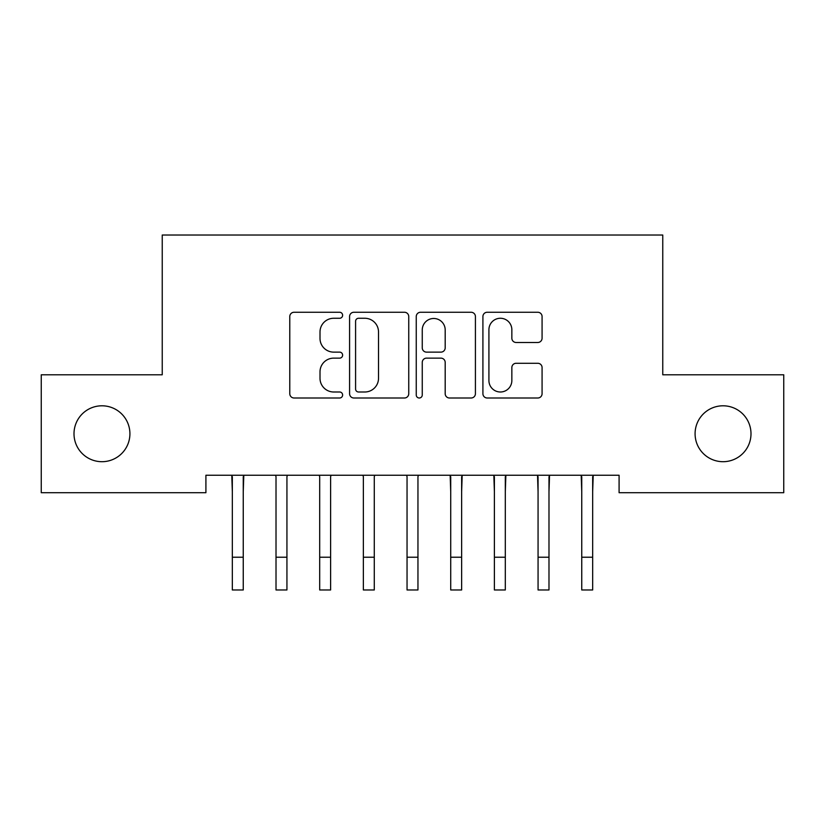 <?xml version="1.0" encoding="UTF-8"?>
<svg xmlns="http://www.w3.org/2000/svg" width="825" height="825" viewBox="0 0 825 825"><rect width="100%" height="100%" fill="white"/><g stroke="black" fill="none" stroke-linecap="round" stroke-linejoin="round"><path stroke-width="1.24" d="M342.623 315.263A3.001 3.001 0 0 0 339.622 312.262L294.071 312.262A4.29 4.29 0 0 0 289.781 316.542L289.781 393.711A4.29 4.29 0 0 0 294.071 398.001L339.622 398.001A3.001 3.001 0 0 0 342.623 395A3.001 3.001 0 0 0 339.622 391.999L333.723 391.999A13.716 13.716 0 0 1 320.007 378.283L320.007 371.848A13.716 13.716 0 0 1 333.723 358.132L339.622 358.132A3.001 3.001 0 0 0 342.623 355.132A3.001 3.001 0 0 0 339.622 352.131L333.723 352.131A13.716 13.716 0 0 1 320.007 338.415L320.007 331.98A13.716 13.716 0 0 1 333.723 318.264L339.622 318.264A3.001 3.001 0 0 0 342.623 315.263M695.083 433.744A27.957 27.957 0 0 0 723.04 461.701A27.957 27.957 0 0 0 750.998 433.744A27.957 27.957 0 0 0 723.04 405.797A27.957 27.957 0 0 0 695.083 433.744M74.003 433.744A27.957 27.957 0 0 0 101.96 461.701A27.957 27.957 0 0 0 129.917 433.744A27.957 27.957 0 0 0 101.96 405.797A27.957 27.957 0 0 0 74.003 433.744M537.787 342.488A4.29 4.29 0 0 0 542.077 338.198L542.077 316.542A4.29 4.29 0 0 0 537.787 312.262L487.204 312.262A4.29 4.29 0 0 0 482.914 316.542L482.914 393.711A4.29 4.29 0 0 0 487.204 398.001L537.787 398.001A4.29 4.29 0 0 0 542.077 393.711L542.077 367.568A4.29 4.29 0 0 0 537.787 363.278L516.141 363.278A4.29 4.29 0 0 0 511.851 367.568L511.851 380.531A11.467 11.467 0 0 1 500.383 391.999A11.467 11.467 0 0 1 488.916 380.531L488.916 329.732A11.467 11.467 0 0 1 500.383 318.264A11.467 11.467 0 0 1 511.851 329.732L511.851 338.198A4.29 4.29 0 0 0 516.141 342.488L537.787 342.488M619.09 475.241L205.91 475.241L205.91 492.711L41.25 492.711L41.25 374.787L162.236 374.787L162.236 235.022L662.764 235.022L662.764 374.787L783.75 374.787L783.75 492.711L619.09 492.711L619.09 475.241M408.746 316.542A4.29 4.29 0 0 0 404.467 312.262L353.873 312.262A4.29 4.29 0 0 0 349.583 316.542L349.583 393.711A4.29 4.29 0 0 0 353.873 398.001L404.467 398.001A4.29 4.29 0 0 0 408.746 393.711L408.746 316.542M420.533 312.262L471.127 312.262A4.29 4.29 0 0 1 475.417 316.542L475.417 393.711A4.29 4.29 0 0 1 471.127 398.001L449.481 398.001A4.29 4.29 0 0 1 445.191 393.711L445.191 362.423A4.29 4.29 0 0 0 440.901 358.132L426.535 358.132A4.29 4.29 0 0 0 422.256 362.423L422.256 395A3.001 3.001 0 0 1 419.255 398.001A3.001 3.001 0 0 1 416.254 395L416.254 316.542A4.29 4.29 0 0 1 420.533 312.262M358.586 318.264A3.001 3.001 0 0 0 355.585 321.265L355.585 388.998A3.001 3.001 0 0 0 358.586 391.999L364.805 391.999A13.716 13.716 0 0 0 378.52 378.283L378.52 331.98A13.716 13.716 0 0 0 364.805 318.264L358.586 318.264M445.191 329.948A11.467 11.467 0 0 0 433.723 318.481A11.467 11.467 0 0 0 422.256 329.948L422.256 347.841A4.29 4.29 0 0 0 426.535 352.131L440.901 352.131A4.29 4.29 0 0 0 445.191 347.841L445.191 329.948M243.251 491.71L243.808 475.241M232.33 491.71L231.784 475.241M232.33 589.978L243.251 589.978L232.33 589.978L232.33 476.613M243.251 589.978L243.251 476.613M275.457 475.241L276.014 476.613L276.014 557.226L286.935 557.226L286.935 476.613L287.482 475.241M276.014 557.226L276.014 589.978L286.935 589.978L286.935 557.226M319.131 475.241L319.688 476.613L319.688 557.226L330.608 557.226L330.608 476.613L331.165 475.241M319.688 557.226L319.688 589.978L330.608 589.978L330.608 557.226M362.814 475.241L363.361 476.613L363.361 557.226L374.282 557.226L374.282 476.613L374.839 475.241M363.361 557.226L363.361 589.978L374.282 589.978L374.282 557.226M406.488 475.241L407.045 476.613L407.045 557.226L417.955 557.226L417.955 476.613L418.512 475.241M407.045 557.226L407.045 589.978L417.955 589.978L417.955 557.226M461.639 491.71L462.186 475.241M450.718 491.71L450.161 475.241M450.718 589.978L461.639 589.978L450.718 589.978L450.718 476.613M461.639 589.978L461.639 476.613M505.312 491.71L505.869 475.241M494.392 491.71L493.835 475.241M494.392 589.978L505.312 589.978L494.392 589.978L494.392 476.613M505.312 589.978L505.312 476.613M548.986 491.71L549.543 475.241M538.065 491.71L537.518 475.241M538.065 589.978L548.986 589.978L538.065 589.978L538.065 476.613M548.986 589.978L548.986 476.613M592.67 491.71L593.216 475.241M581.749 491.71L581.192 475.241M581.749 589.978L592.67 589.978L581.749 589.978L581.749 476.613M592.67 589.978L592.67 476.613M232.33 557.226L243.251 557.226M276.014 589.978L286.935 589.978M319.688 589.978L330.608 589.978M363.361 589.978L374.282 589.978M407.045 589.978L417.955 589.978M450.718 557.226L461.639 557.226M494.392 557.226L505.312 557.226M538.065 557.226L548.986 557.226M581.749 557.226L592.67 557.226"/></g></svg>
